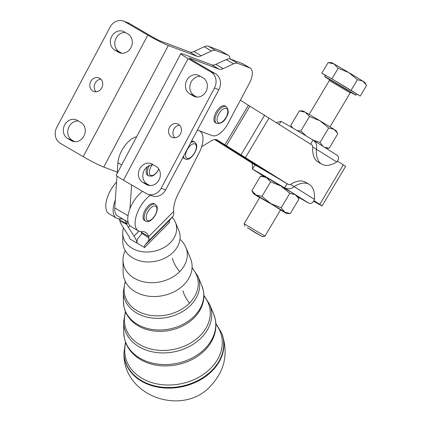<?xml version="1.0" encoding="UTF-8"?>
<svg xmlns="http://www.w3.org/2000/svg" width="422" height="422" viewBox="0 0 422 422"><rect width="100%" height="100%" fill="white"/><g stroke="black" fill="none" stroke-linecap="round" stroke-linejoin="round"><path stroke-width="0.63" d="M123.482 227.901A27.187 20.973 -11.6 0 0 122.718 233.129L122.807 241.89A28.886 22.282 -11.6 0 0 132.925 258.027A28.886 22.282 -11.6 0 0 134.28 258.76A28.886 22.282 -11.6 0 0 173.3 252.14A28.886 22.282 -11.6 0 0 174.882 250.404A28.886 22.282 -11.6 0 0 178.759 230.375L175.383 222.294A27.187 20.973 -11.6 0 0 172.16 217.267M125.228 250.552A32.425 25.014 -11.6 0 0 122.997 260.168L123.118 272.354A34.783 26.834 -11.6 0 0 135.304 291.781A34.783 26.834 -11.6 0 0 136.934 292.668A34.783 26.834 -11.6 0 0 183.929 284.697A34.783 26.834 -11.6 0 0 185.833 282.608A34.783 26.834 -11.6 0 0 190.501 258.486L185.807 247.239A32.425 25.014 -11.6 0 0 179.957 239.29M253.369 231.514L247.445 227.685L262.463 236.753L253.369 231.514M280.656 209.734L264.958 236.12L244.153 223.739L244.781 226.229M350.904 92.429A18.157 0.269 -149.2 0 0 355.878 95.156A18.157 0.269 -149.2 0 0 340.723 85.824A18.157 0.269 -149.2 0 0 324.666 76.588A18.157 0.269 -149.2 0 0 329.44 79.652M355.878 95.156L356.616 93.906A18.157 0.269 -149.2 0 0 341.467 84.574A18.157 0.269 -149.2 0 0 325.409 75.338L324.666 76.588M362.841 81.114L357.397 79.716L348.677 72.51L338.186 68.274L334.024 63.954L328.1 62.604L331.56 62.651A19.37 0.29 30.8 0 1 334.024 63.954A19.37 0.29 30.8 0 1 348.677 72.51A19.37 0.29 30.8 0 1 356.928 77.469A19.37 0.29 30.8 0 1 362.841 81.114A19.37 0.29 30.8 0 1 364.835 82.454L366.212 84.912L362.841 81.114M250.151 68.074L242.829 63.796A14.527 7.01 120.3 0 0 242.307 63.548L249.629 67.826A14.527 7.01 -59.7 0 1 250.151 68.074A14.527 7.01 -59.7 0 1 252.33 73.333A14.527 7.01 -59.7 0 1 249.46 83.108L227.922 123.614A16.949 8.176 -59.7 0 1 220.047 133.315A16.949 8.176 -59.7 0 1 212.25 135.631L198.973 130.651A21.791 10.513 120.3 0 0 197.29 130.303M228.487 58.885A14.527 7.01 120.3 0 0 226.208 59.565L233.535 63.838A14.527 7.01 -59.7 0 1 235.814 63.163A14.527 7.01 -59.7 0 1 237.76 63.369L230.438 59.096A14.527 7.01 120.3 0 0 228.487 58.885M218.96 69.102A14.527 7.01 120.3 0 0 220.912 69.314A14.527 7.01 120.3 0 0 223.191 68.633L215.864 64.355A14.527 7.01 -59.7 0 1 213.585 65.035A14.527 7.01 -59.7 0 1 211.638 64.824L218.96 69.102L190.333 58.363L190.09 58.806M195.908 96.939L193.424 96.01A10.292 8.983 -69.4 0 0 194.626 96.58A10.292 8.983 -69.4 0 0 204.121 94.101A10.292 8.983 -69.4 0 0 207.149 83.751A10.292 8.983 -69.4 0 0 203.061 77.885L199.395 75.749A10.292 8.983 -69.4 0 0 198.192 75.174A10.292 8.983 -69.4 0 0 192.485 75.19A10.292 8.983 -69.4 0 0 185.543 84.078A10.292 8.983 -69.4 0 0 189.763 93.869L194.183 95.53A10.292 8.983 110.6 0 1 189.969 85.735A10.292 8.983 110.6 0 1 196.905 76.846A10.292 8.983 110.6 0 1 200.439 76.356M148.866 185.416L146.381 184.488A10.292 8.983 -69.4 0 0 147.584 185.058A10.292 8.983 -69.4 0 0 157.079 182.578A10.292 8.983 -69.4 0 0 160.107 172.229A10.292 8.983 -69.4 0 0 156.013 166.363L152.353 164.227A10.292 8.983 -69.4 0 0 151.15 163.652A10.292 8.983 -69.4 0 0 145.437 163.667A10.292 8.983 -69.4 0 0 138.5 172.556A10.292 8.983 -69.4 0 0 142.715 182.346L147.141 184.008A10.292 8.983 110.6 0 1 142.926 174.217A10.292 8.983 110.6 0 1 149.863 165.324A10.292 8.983 110.6 0 1 153.392 164.833M180.859 53.61A16.949 1.224 -152 0 0 188.085 58.663L210.974 72.03A12.106 10.566 110.6 0 1 215.784 78.93A12.106 10.566 110.6 0 1 214.46 88.034L161.183 188.238A12.106 10.566 110.6 0 1 154.489 194.21A12.106 10.566 110.6 0 1 147.774 194.225A12.106 10.566 110.6 0 1 146.355 193.556L123.467 180.189A16.949 1.224 -152 0 1 116.245 175.135L180.859 53.61A16.949 1.224 -152 0 1 183.006 54.085L211.638 64.824M147.774 194.225L152.194 195.887A12.106 10.566 -69.4 0 0 158.915 195.871A12.106 10.566 -69.4 0 0 165.603 189.9L218.881 89.696A12.106 10.566 -69.4 0 0 220.21 80.591A12.106 10.566 -69.4 0 0 215.394 73.692L192.506 60.325A7.264 0.522 -152 0 1 189.409 58.157A7.264 0.522 -152 0 1 190.333 58.363M178.406 124.258A7.264 6.341 110.6 0 1 180.732 133.378A7.264 6.341 110.6 0 1 172.45 137.451A7.264 6.341 110.6 0 1 171.601 137.05A7.264 6.341 110.6 0 1 169.275 127.929A7.264 6.341 110.6 0 1 177.556 123.852A7.264 6.341 110.6 0 1 178.406 124.258M227.653 54.992L220.331 50.714A14.527 7.01 -59.7 0 1 220.854 50.962L228.181 55.24A14.527 7.01 120.3 0 0 227.653 54.992L215.79 50.54A14.527 7.01 120.3 0 0 213.838 50.329A14.527 7.01 120.3 0 0 211.559 51.009L204.237 46.731A14.527 7.01 -59.7 0 1 206.516 46.056A14.527 7.01 -59.7 0 1 208.463 46.262L215.79 50.54M230.275 59.038A14.527 7.01 120.3 0 0 228.181 55.24M201.215 55.804A14.527 7.01 -59.7 0 1 198.936 56.479A14.527 7.01 -59.7 0 1 196.99 56.274L189.663 51.996A14.527 7.01 120.3 0 0 191.614 52.201A14.527 7.01 120.3 0 0 193.893 51.526L201.215 55.804L211.559 51.009M125.36 32.515A10.292 8.983 -69.4 0 0 121.831 33.006A10.292 8.983 -69.4 0 0 114.889 41.894A10.292 8.983 -69.4 0 0 119.109 51.69L114.684 50.028A10.292 8.983 110.6 0 1 110.469 40.238A10.292 8.983 110.6 0 1 117.406 31.349A10.292 8.983 110.6 0 1 123.118 31.333A10.292 8.983 110.6 0 1 124.321 31.908L127.982 34.045A10.292 8.983 110.6 0 1 132.075 39.911A10.292 8.983 110.6 0 1 129.048 50.26A10.292 8.983 110.6 0 1 119.547 52.739A10.292 8.983 110.6 0 1 118.345 52.17L120.834 53.098M78.318 120.993A10.292 8.983 -69.4 0 0 74.784 121.483A10.292 8.983 -69.4 0 0 67.847 130.372A10.292 8.983 -69.4 0 0 72.062 140.167L67.641 138.506A10.292 8.983 110.6 0 1 63.421 128.715A10.292 8.983 110.6 0 1 70.363 119.827A10.292 8.983 110.6 0 1 76.071 119.811A10.292 8.983 110.6 0 1 77.273 120.386L80.94 122.522A10.292 8.983 110.6 0 1 85.028 128.388A10.292 8.983 110.6 0 1 82 138.738A10.292 8.983 110.6 0 1 72.505 141.217A10.292 8.983 110.6 0 1 71.302 140.647L73.787 141.576M103.743 167.054L168.357 45.529A16.949 1.224 28 0 1 147.8 35.137L124.907 21.775A12.106 10.566 -69.4 0 0 123.493 21.1A12.106 10.566 -69.4 0 0 116.773 21.116A12.106 10.566 -69.4 0 0 110.084 27.087L56.806 127.291A12.106 10.566 -69.4 0 0 55.477 136.396A12.106 10.566 -69.4 0 0 60.293 143.295L83.181 156.662A16.949 1.224 28 0 0 103.743 167.054L117.253 172.123L117.907 162.76A19.37 9.347 -59.7 0 1 136.628 136.807M123.493 21.1L127.919 22.762A12.106 10.566 110.6 0 1 129.332 23.432L152.221 36.798A7.264 0.522 28 0 0 161.03 41.251L189.663 51.996M92.861 91.068A7.264 6.341 -69.4 0 0 93.71 91.474A7.264 6.341 -69.4 0 0 101.992 87.396A7.264 6.341 -69.4 0 0 99.666 78.276A7.264 6.341 -69.4 0 0 98.817 77.875A7.264 6.341 -69.4 0 0 90.535 81.947A7.264 6.341 -69.4 0 0 92.861 91.068M337.463 161.151L343.292 164.833A22.392 0.332 30.8 0 1 345.597 166.395L322.076 205.92A22.392 0.332 -149.2 0 0 319.771 204.359L313.968 200.687M313.662 201.231A22.392 0.332 -149.2 0 0 322.076 205.92M217.119 139.925L217.325 140.041A14.527 7.01 120.3 0 0 217.225 139.983A14.527 7.01 120.3 0 0 214.645 139.54A14.527 7.01 120.3 0 0 211.306 140.832L201.616 146.756M290.473 184.398A36.313 17.524 -59.7 0 1 305.438 182.172L309.099 184.308A36.313 17.524 120.3 0 0 294.134 186.54C291.359 189.045 288.173 189.494 284.586 187.88L287.065 183.718L288.822 184.789L290.473 184.398L314.464 199.39A36.313 17.524 120.3 0 0 309.358 184.467A36.313 17.524 120.3 0 0 309.099 184.308M310.603 144.16L313.055 140.035C316.194 142.393 317.312 145.416 316.416 149.093A36.313 17.524 120.3 0 0 321.522 164.021A36.313 17.524 120.3 0 0 321.775 164.174A36.313 17.524 120.3 0 0 336.74 161.948C339.093 159.189 339.219 156.958 337.131 155.259M336.74 161.948L312.749 146.956L312.343 145.263L240.366 100.214M321.775 164.174L318.114 162.037A36.313 17.524 -59.7 0 1 317.856 161.879A36.313 17.524 -59.7 0 1 312.749 146.956M191.461 141.27A9.685 4.674 -59.7 0 1 193.651 141.475L194.748 142.119A9.685 4.674 120.3 0 0 190.66 142.773M216.47 123.345L215.368 122.702A9.685 4.674 -59.7 0 1 215.937 112.484A9.685 4.674 -59.7 0 1 224.625 105.758A9.685 4.674 -59.7 0 1 225.137 105.98L226.234 106.618A9.685 4.674 120.3 0 0 225.723 106.402A9.685 4.674 120.3 0 0 216.766 113.634A9.685 4.674 120.3 0 0 216.47 123.345C221.065 123.878 224.425 121.694 226.545 116.788C228.888 113.223 228.782 109.836 226.234 106.618M145.569 221.096L144.466 220.453A9.685 4.674 -59.7 0 1 143.433 214.176A9.685 4.674 -59.7 0 1 148.386 205.788A9.685 4.674 -59.7 0 1 154.236 203.731L155.333 204.369A9.685 4.674 120.3 0 0 149.483 206.427A9.685 4.674 120.3 0 0 144.192 218.712A9.685 4.674 120.3 0 0 145.569 221.096C150.126 224.214 158.208 213.738 157.206 207.434C157.332 206.669 156.704 205.646 155.333 204.369M149.393 165.508A9.685 4.674 120.3 0 0 147.426 170.799A9.685 4.674 120.3 0 0 148.718 175.921L147.621 175.283A9.685 4.674 -59.7 0 1 147.42 166.627M328.68 127.977L319.955 120.771L309.468 116.535L305.306 112.215L299.383 110.865L302.843 110.912A19.37 0.29 30.8 0 1 305.306 112.215A19.37 0.29 30.8 0 1 319.955 120.771A19.37 0.29 30.8 0 1 328.211 125.73A19.37 0.29 30.8 0 1 334.124 129.375L328.68 127.977L320.05 142.478L322.946 146.286M295.258 194.695A19.37 0.29 30.8 0 1 297.252 196.035L298.628 198.493L295.258 194.695L289.814 193.297L281.089 186.091L270.602 181.856L266.44 177.535L260.511 176.185L263.977 176.232A19.37 0.29 30.8 0 1 266.44 177.535A19.37 0.29 30.8 0 1 281.089 186.091A19.37 0.29 30.8 0 1 295.258 194.695M280.498 209.998A19.37 0.29 -149.2 0 0 284.381 212.219A19.37 0.29 -149.2 0 0 286.844 213.521A19.37 0.29 -149.2 0 0 284.861 212.166L290.31 213.569L298.934 199.063L298.628 198.493M253.569 193.719L251.887 190.686L256.043 195.011A19.37 0.29 -149.2 0 0 253.575 193.709A19.37 0.29 -149.2 0 0 253.569 193.719A19.37 0.29 -149.2 0 0 255.563 195.059A19.37 0.29 -149.2 0 0 259.694 197.617M280.572 209.876L273.298 205.224L259.767 197.496M122.718 233.129A27.187 20.973 -11.6 0 0 132.244 248.315A27.187 20.973 -11.6 0 0 164.617 247.16A27.187 20.973 -11.6 0 0 175.383 222.294M122.997 260.168A32.425 25.014 -11.6 0 0 134.354 278.277A32.425 25.014 -11.6 0 0 179.677 271.673A32.425 25.014 -11.6 0 0 185.807 247.239M137.255 243.267L144.582 247.545A9.685 4.014 44.8 0 1 144.941 245.103L148.038 241.41A19.37 8.034 -135.2 0 0 148.955 238.055L148.708 236.568L141.386 232.29L141.534 233.013A9.685 4.014 44.8 0 1 141.069 234.69L137.978 238.383A19.37 8.034 -135.2 0 0 137.255 243.267L129.892 238.968A9.685 4.014 -135.2 0 0 128.288 235.376L122.623 226.572A19.37 8.034 44.8 0 1 119.885 221.075L119.373 219.44L126.7 223.718L126.975 224.509A9.685 4.014 -135.2 0 0 128.346 227.258L134.011 236.067A19.37 8.034 44.8 0 1 137.219 243.246L137.245 243.214M144.582 247.545L169.428 222.547A9.685 4.014 -135.2 0 1 169.786 220.099L172.883 216.412A19.37 8.034 44.8 0 0 173.806 213.669L173.695 211.427A24.207 11.679 -59.7 0 1 178.026 194.173L199.073 152.896A21.791 10.513 120.3 0 0 199.754 131.026A21.791 10.513 120.3 0 0 198.973 130.651L197.417 130.066M286.844 213.521A19.37 0.29 -149.2 0 0 286.849 213.521L290.13 213.564M284.861 212.166A19.37 0.29 -149.2 0 0 270.692 203.562A19.37 0.29 -149.2 0 0 256.043 195.011L261.972 196.357L270.692 203.562L281.184 207.798L284.861 212.166M281.184 207.798L289.814 193.297M261.972 196.357L270.602 181.856M251.887 190.686L260.511 176.185M334.124 129.375A19.37 0.29 30.8 0 1 336.118 130.714L337.494 133.173L334.124 129.375M324.571 147.31L329.176 148.249L337.806 133.748L337.494 133.173M309.468 116.535L300.839 131.036L306.156 135.926M313.214 140.13L320.05 142.478M299.383 110.865L290.753 125.371L292.821 128.082M297.072 130.567L300.839 131.036M329.176 148.249L325.984 148.206M291.987 127.602L290.753 125.371M214.666 139.534L255.03 165.018A36.313 0.543 30.8 0 1 259.588 167.587A36.313 0.543 -149.2 0 1 278.81 178.812L215.974 139.545M183.565 156.119A9.685 4.674 120.3 0 0 183.871 157.464A9.685 4.674 120.3 0 0 184.984 158.841L183.887 158.203A9.685 4.674 -59.7 0 1 182.969 157.242M276.473 122.586L281.026 121.33A36.313 0.543 30.8 0 1 313.055 140.035L337.241 155.322M281.026 121.33L279.237 124.332M217.325 140.041L288.822 184.789M255.03 165.018L252.446 169.111L252.224 163.282M297.7 196.831A36.313 0.543 -149.2 0 0 308.661 203.103L284.586 187.88A36.313 0.543 -149.2 0 0 252.556 169.175L263.713 176.227M278.81 178.812A36.313 0.543 30.8 0 1 287.065 183.718M308.661 203.103C311.193 204.053 313.129 202.818 314.464 199.39M259.588 167.587L219.002 141.924L218.501 141.586L219.013 141.528L215.969 139.545M131.606 184.936L129.944 208.726A21.791 10.513 -59.7 0 1 142.562 191.335M128.103 222.109L117.611 215.985A19.37 9.347 -59.7 0 1 114.752 207.93L116.978 176.006M117.163 173.41L117.253 172.123M141.386 232.29A24.207 11.679 120.3 0 0 141.159 231.641M150.432 195.222A21.791 10.513 120.3 0 0 136.696 214.576A21.791 10.513 120.3 0 0 138.363 230.908L131.042 226.63A21.791 10.513 -59.7 0 1 129.944 208.726M138.363 230.908A21.791 10.513 120.3 0 0 141.829 231.615A24.207 11.679 -59.7 0 1 145.674 232.401A24.207 11.679 -59.7 0 1 148.708 236.568L173.695 211.427M119.146 218.786A24.207 11.679 -59.7 0 1 119.373 219.44M128.14 222.267L126.7 223.718A24.207 11.679 120.3 0 0 123.662 219.551A24.207 11.679 120.3 0 0 119.816 218.765A21.791 10.513 -59.7 0 1 116.356 218.053A21.791 10.513 -59.7 0 1 115.306 200.033M116.556 182.072A21.791 10.513 120.3 0 0 109.029 213.775L116.356 218.053M168.357 45.529L196.99 56.274M96.105 91.811A7.264 6.341 110.6 0 1 94.75 84.105A7.264 6.341 110.6 0 1 100.842 79.194M121.731 53.219L119.109 51.69M74.683 141.697L72.062 140.167M220.331 50.714L208.463 46.262M204.237 46.731L193.893 51.526M67.641 138.506L71.302 140.647M114.684 50.028L118.345 52.17M179.582 125.17A7.264 6.341 -69.4 0 0 173.489 130.087A7.264 6.341 -69.4 0 0 174.845 137.794M194.183 95.53L196.805 97.06M147.141 184.008L149.763 185.538M249.629 67.826L237.76 63.369M233.535 63.838L223.191 68.633M146.381 184.488L142.715 182.346M193.424 96.01L189.763 93.869M215.864 64.355L226.208 59.565M242.307 63.548L230.438 59.096M325.357 75.432L321.801 73.185L331.892 78.856L360.224 96.063L366.523 85.481L366.212 84.912M331.892 78.856L338.186 68.274M351.104 90.292L357.397 79.716M321.801 73.185L328.1 62.604M360.224 96.063L356.564 94M138.263 325.879A40.021 30.88 -11.6 0 0 194.21 317.724A40.021 30.88 -11.6 0 0 198.889 311.963C203.283 305.111 204.77 297.969 203.362 290.531L201.869 285.705A40.496 31.244 168.4 0 1 194.215 316.22A40.496 31.244 168.4 0 1 137.609 324.471A40.496 31.244 168.4 0 1 123.424 301.846L123.957 306.868C125.603 314.263 129.791 320.235 136.528 324.798A40.021 30.88 -11.6 0 0 138.263 325.879M140.642 359.639A45.924 35.432 -11.6 0 0 204.839 350.281A45.924 35.432 -11.6 0 0 210.209 343.666C215.209 335.859 216.908 327.736 215.304 319.29L213.611 313.81A46.399 35.796 168.4 0 1 204.844 348.772A46.399 35.796 168.4 0 1 139.983 358.225A46.399 35.796 168.4 0 1 123.73 332.309L124.342 338.006C126.204 346.399 130.973 353.193 138.653 358.394A45.924 35.432 -11.6 0 0 140.642 359.639M351.273 92.46L329.229 79.347M329.202 79.32L329.376 80.512L350.181 92.893L329.993 126.816M214.46 88.034L218.881 89.696M129.332 23.432L124.907 21.775M343.292 164.833L319.771 204.359M185.87 157.058A8.229 3.972 -59.7 0 1 189.23 146.729A8.229 3.972 -59.7 0 1 196.061 145.184A8.229 3.972 -59.7 0 1 192.701 155.512A8.229 3.972 -59.7 0 1 185.87 157.058M218.554 114.478A8.229 3.972 -59.7 0 1 226.166 108.327A8.229 3.972 -59.7 0 1 226.35 116.773A8.229 3.972 -59.7 0 1 218.733 122.918A8.229 3.972 -59.7 0 1 218.554 114.478M146.228 218.454A8.229 3.972 -59.7 0 1 150.728 208.014A8.229 3.972 -59.7 0 1 156.868 208.294A8.229 3.972 -59.7 0 1 152.368 218.733A8.229 3.972 -59.7 0 1 146.228 218.454M158.767 169.006A8.229 3.972 -59.7 0 1 153.508 175.056A8.229 3.972 -59.7 0 1 149.451 170.957A8.229 3.972 -59.7 0 1 152.163 164.833M179.677 271.673A24.207 10.038 44.8 0 1 172.413 258.232M192.057 268.049A37.384 28.844 168.4 0 1 189.457 303.165A24.207 10.038 44.8 0 1 183.042 290.79M203.9 295.98A43.287 33.396 168.4 0 1 200.086 335.722A43.287 33.396 168.4 0 1 139.582 344.542A43.287 33.396 168.4 0 1 125.619 312.09M215.895 324.165A49.189 37.948 168.4 0 1 210.715 368.285A49.189 37.948 168.4 0 1 141.956 378.302A49.189 37.948 168.4 0 1 125.724 342.722M212.087 370.975A50.424 38.898 -11.6 0 0 221.745 333.285C228.618 352.908 225 370.379 210.9 385.697C182.963 417.131 123.045 396.511 123.952 353.409A50.424 38.898 -11.6 0 0 141.607 381.245A50.424 38.898 -11.6 0 0 212.087 370.975M125.487 342.084L123.941 352.866A50.324 38.824 -11.6 0 0 141.56 380.649A50.324 38.824 -11.6 0 0 211.902 370.4A50.324 38.824 -11.6 0 0 221.539 332.784L221.745 333.285M125.403 311.589L123.63 322.055A44.41 34.266 -11.6 0 0 139.186 346.863A44.41 34.266 -11.6 0 0 201.262 337.816A44.41 34.266 -11.6 0 0 209.66 304.346L213.611 313.81M125.271 281.368L123.319 291.591A38.513 29.709 -11.6 0 0 136.807 313.103A38.513 29.709 -11.6 0 0 190.638 305.259A38.513 29.709 -11.6 0 0 197.918 276.241L201.869 285.705M189.457 303.165A37.384 28.844 168.4 0 1 137.203 310.782A37.384 28.844 168.4 0 1 125.466 281.754M141.534 233.013L148.955 238.055M269.072 117.902L245.551 157.427M114.752 207.93L128.035 215.689M117.907 162.76L121.657 164.955M169.786 220.099L144.941 245.103M148.038 241.41L172.883 216.412M248.394 105.294L224.873 144.815M134.011 236.067L138.875 231.166M129.886 225.712L128.346 227.258M126.975 224.509L119.885 221.075M219.208 141.576L219.002 141.924M249.871 106.202L226.356 145.727M264.636 115.169L241.115 154.695M147.8 35.137L83.181 156.662M165.603 189.9L161.183 188.238M215.394 73.692L210.974 72.03M188.085 58.663L123.467 180.189M184.984 158.841C189.879 162.243 198.72 149.857 196.314 144.007L194.748 142.119M158.883 169.185L156.615 172.698L153.898 175.209L152.078 176.132L148.718 175.921M192.084 267.617L197.918 276.241M123.319 291.591L123.424 301.846M203.895 295.437L209.66 304.346M123.63 322.055L123.73 332.309M215.858 323.489L221.539 332.784M123.941 352.866L123.952 353.409M259.852 197.354L244.153 223.739M252.446 169.111L263.708 176.227M199.754 131.026L199.379 130.804M329.376 80.512L309.189 114.436M350.181 92.893L351.31 92.476M262.463 236.753L264.953 236.12"/></g></svg>
